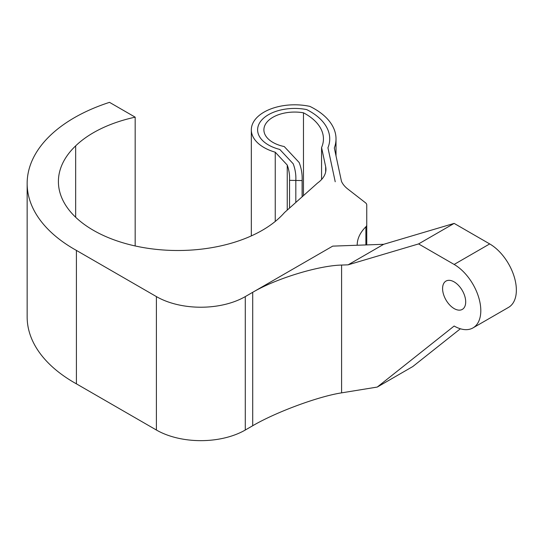 <?xml version="1.0" encoding="UTF-8"?>
<svg xmlns="http://www.w3.org/2000/svg" width="543" height="543" viewBox="0 0 543 543"><rect width="100%" height="100%" fill="white"/><g stroke="black" fill="none" stroke-linecap="round" stroke-linejoin="round"><path stroke-width="0.81" d="M335.221 181.762L327.945 147.771A67.325 38.865 0 0 0 329.73 138.872A67.325 38.865 0 0 0 306.666 109.577A37.073 21.401 0 0 0 257.613 129.838A37.073 21.401 0 0 0 279.794 149.44L293.206 163.782A119.419 68.947 180 0 1 295.887 178.314A119.419 68.947 180 0 1 295.826 180.452L295.826 202.43M275.247 221.435L275.247 152.21A43.359 25.032 0 0 1 251.328 129.838A43.359 25.032 0 0 1 309.877 106.387A73.61 42.497 0 0 1 336.015 138.872A73.61 42.497 0 0 1 334.318 147.954L341.459 181.314A37.711 21.774 0 0 0 347.751 188.984L365.507 202.79A6.285 3.631 180 0 1 366.749 204.955L366.749 224.965A6.285 3.631 180 0 1 365.88 226.811A62.852 36.286 0 0 0 357.179 245.232A62.852 36.286 0 0 0 357.179 245.246M348.131 264.828L341.588 265.059C318.334 265.622 275.959 278.613 252.705 292.31L252.705 425.739C275.959 412.103 318.334 396.431 341.588 392.86L377.256 387.064L454.145 326.031A37.711 21.774 -120 0 0 473.001 327.897A37.711 21.774 -120 0 0 478.777 297.679A37.711 21.774 -120 0 0 454.145 264.448L418.592 243.922L348.131 264.828L383.684 244.296L332.703 246.128L245.287 296.593A62.852 36.286 180 0 1 156.398 296.593L76.407 250.411A161.061 92.989 180 0 1 27.15 183.48A161.061 92.989 180 0 1 109.516 102.349L135.173 117.166A117.593 67.889 0 0 0 75.66 145.863A119.419 68.947 0 0 0 58.406 181.559A119.419 68.947 0 0 0 150.241 248.64A119.419 68.947 0 0 0 284.505 212.551L317.567 183.025A37.711 21.774 0 0 0 325.943 169.341A37.711 21.774 0 0 0 325.657 166.667L321.565 147.553A61.04 35.241 0 0 0 323.445 138.872A61.04 35.241 0 0 0 303.476 112.801A30.788 17.776 0 0 0 263.898 129.838A30.788 17.776 0 0 0 284.247 146.556L299.159 162.513A125.704 72.572 180 0 1 302.173 178.314A125.704 72.572 180 0 1 302.112 180.568L302.112 196.824M321.565 179.523L321.565 147.553M303.476 195.602L303.476 112.801M275.247 152.21L287.247 165.052L287.247 210.1M287.247 165.052A113.134 65.316 180 0 1 289.602 178.314A113.134 65.316 180 0 1 289.548 180.344L289.548 208.044M289.548 180.344L302.112 180.568M454.145 308.58A16.344 9.435 60 0 1 443.468 294.184A16.344 9.435 60 0 1 445.973 281.084A16.344 9.435 60 0 1 462.31 290.519A16.344 9.435 60 0 1 462.31 309.395A16.344 9.435 60 0 1 454.145 308.58M156.398 296.593L156.398 430.022A62.852 36.286 0 0 0 245.287 430.022L245.287 296.593M76.407 250.411L76.407 383.84A161.061 92.989 180 0 1 27.15 316.908L27.15 183.48M156.398 430.022L76.407 383.84M383.684 244.296L454.145 223.397L489.698 243.922A37.711 21.774 60 0 1 514.33 277.154A37.711 21.774 60 0 1 508.553 307.372L473.001 327.897M460.376 328.78L412.809 366.539L377.256 387.064M366.749 244.907L366.749 224.965L366.749 244.907M418.592 243.922L454.145 223.397M252.705 425.739L245.287 430.022M135.173 117.166L135.173 245.959M325.657 166.667L325.657 172.009M341.588 392.86L341.588 265.059M365.88 244.934L365.88 226.811M454.145 264.448L489.698 243.922M75.66 145.863L75.66 217.254M302.173 178.314L302.173 196.77M336.015 138.872L336.015 155.895M251.328 129.838L251.328 235.9"/></g></svg>
